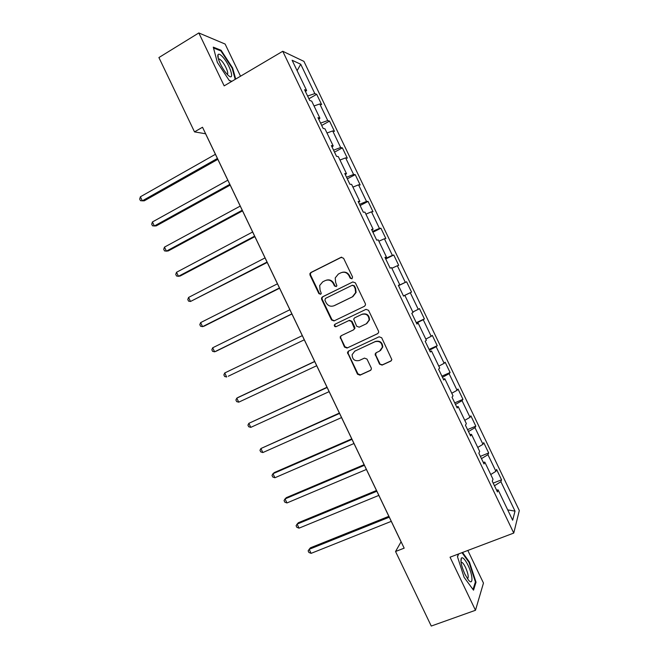 <?xml version="1.0" encoding="UTF-8"?>
<svg xmlns="http://www.w3.org/2000/svg" width="659" height="659" viewBox="0 0 659 659"><rect width="100%" height="100%" fill="white"/><g stroke="black" fill="none" stroke-linecap="round" stroke-linejoin="round"><path stroke-width="0.99" d="M351.964 278.815L352.565 276.994L343.578 258.246L341.032 257.339L310.826 272.529L309.911 273.592L310.002 275.1L318.874 293.617L320.628 294.268L321.287 293.469L320.06 290.075L319.697 285.454L322.721 281.838L325.225 280.586C328.643 279.309 331.32 280.289 333.281 283.527L334.434 285.94L336.205 286.583L336.889 285.734L335.637 282.365L335.225 277.917L338.347 274.07L340.884 272.801C344.336 271.508 347.046 272.488 349.015 275.75L350.176 278.172L351.964 278.815M379.526 364.13L382.08 365.102L390.787 361.132L391.85 359.625L381.685 337.746L379.114 336.782L348.479 351.107L347.474 352.4L357.499 374.205L360.02 375.177L370.366 370.457L371.412 369.048L371.231 367.92L366.989 359.073L364.452 358.109L359.32 360.481C354.707 361.404 352.31 359.46 352.128 354.649L354.839 351.123L375.012 341.716C379.51 340.728 381.956 342.565 382.352 347.244L379.526 351.14L376.141 352.705L375.095 354.13L379.526 364.13L382.5 364.789L391.339 360.737M240.535 76.205L225.123 44.054L198.82 32.95L224.175 85.868L282.752 51.27L513.756 533.065L450.048 557.184L475.485 610.275L431.258 626.05L395.548 551.501L404.173 548.156L202.511 127.245L194.512 131.882L205.575 133.769L401.067 541.822L395.548 551.501M198.82 32.95L158.91 57.555L194.512 131.882M364.485 306.27L365.523 304.895L365.358 303.684L355.374 282.859L352.82 281.937L322.482 296.855L321.534 298L321.658 299.417L331.51 319.986L334.022 320.925L364.485 306.27M368.529 310.298L378.513 331.123L378.686 332.26L377.632 333.701L347.021 348.051L344.5 347.095L340.135 337.004L341.123 335.752L353.43 329.912L354.451 328.594L351.469 321.485L348.94 320.538L336.148 326.658C334.912 326.905 334.294 326.378 334.294 325.076L334.978 324.22L365.967 309.359L368.529 310.298M282.752 51.27L303.931 61.369L519.308 510.536L513.756 533.065M493.196 483.113L501.54 479.793L496.589 469.472L495.914 471.309L487.948 454.685L488.673 452.964L483.731 442.65L482.965 444.298L474.999 427.683L475.814 426.142L470.872 415.829L470.015 417.295L462.05 400.68L462.956 399.321L458.013 389.008L457.074 390.293L449.109 373.686L450.097 372.508L445.154 362.203L444.133 363.298L436.167 346.692L437.246 345.703L432.304 335.39L431.184 336.312L423.226 319.706L424.396 318.898L419.453 308.585L418.251 309.326L410.285 292.72L411.546 292.094L406.603 281.788L405.31 282.349L397.352 265.742L398.695 265.305L393.752 255L392.377 255.371L384.419 238.772L385.844 238.509L380.91 228.203L379.444 228.393L371.487 211.803L373.002 211.72L368.06 201.423L366.511 201.432L358.554 184.833L360.16 184.94L355.226 174.643L353.586 174.462L345.629 157.872L347.318 158.16L342.383 147.863L340.654 147.509L332.704 130.919L334.484 131.388L329.541 121.091L327.729 120.548L319.78 103.965L321.65 104.616L316.707 94.328L314.813 93.603L300.726 64.236L292.118 60.257L306.608 90.481L304.565 89.706L309.722 100.448L311.723 101.148L319.912 118.216L317.959 117.64L323.116 128.381L325.027 128.884L333.207 145.96L331.353 145.573L336.51 156.323L338.322 156.628L346.51 173.704L344.756 173.515L349.904 184.265L351.626 184.38L359.822 201.456L358.15 201.465L363.307 212.214L364.938 212.132L373.126 229.208L371.552 229.414L376.709 240.164L378.241 239.884L386.438 256.969L384.955 257.372L390.112 268.122L391.553 267.653L399.749 284.737L398.365 285.331L403.522 296.089L404.873 295.413L403.506 296.056M501.54 479.793L500.898 481.696L515.017 511.137L512.653 520.215L498.13 489.917L497.438 491.96L492.273 481.194L492.998 479.225L484.802 462.116L484.011 463.961L478.854 453.194L479.67 451.423L471.473 434.322L470.592 435.97L465.435 425.212L466.35 423.63L458.145 406.529L457.173 407.987L452.016 397.22L453.021 395.845L444.825 378.744L443.754 380.004L438.597 369.246L439.701 368.06L431.505 350.967L430.343 352.03L425.187 341.271L426.381 340.283L418.185 323.19L416.933 324.055L411.776 313.297L413.061 312.506L404.873 295.413M490.749 474.529L495.914 471.309M481.457 458.639L487.948 454.685M484.802 462.116L483.236 462.338M477.759 447.428L482.965 444.298M468.458 431.521L474.999 427.683M471.473 434.322L469.941 434.619M464.768 420.335L470.015 417.295M455.46 404.412L462.05 400.68M458.145 406.529L456.654 406.9M451.777 393.25L457.074 390.293M442.461 377.302L449.109 373.686M444.825 378.744L443.359 379.18M438.787 366.165L444.133 363.298M429.462 350.193L436.167 346.692M431.505 350.967L430.072 351.469M425.805 339.08L431.184 336.312M416.472 323.091L423.226 319.706M418.185 323.19L416.793 323.758M412.822 312.004L418.251 309.326M403.481 295.998L410.285 292.72M398.481 285.578L405.31 282.349M391.858 268.279L397.352 265.742M399.749 284.737L398.398 285.405M385.49 258.485L392.377 255.371M378.884 241.21L384.419 238.772M386.438 256.969L385.12 257.71M372.508 231.4L379.444 228.393M365.902 214.15L371.487 211.803M373.126 229.208L371.841 230.024M359.526 204.323L366.511 201.432M352.936 187.098L358.554 184.833M359.822 201.456L358.57 202.338M346.543 177.246L353.586 174.462M339.962 160.046L345.629 157.872M346.51 173.704L345.3 174.651M333.561 150.17L340.654 147.509M326.996 132.994L332.704 130.919M333.207 145.96L332.029 146.973M320.579 123.109L327.729 120.548M314.03 105.959L319.78 103.965M319.912 118.216L318.758 119.304M307.605 96.041L314.813 93.603M297.118 70.678L300.726 64.236M306.608 90.481L305.496 91.634M475.485 610.275L483.467 583.067L467.832 550.454M507.702 509.893L515.017 511.137M494.464 485.765L500.898 481.696M498.13 489.917L496.532 490.074M308.906 98.751L316.707 94.328M321.707 125.441L329.541 121.091M334.5 152.138L342.383 147.863M347.301 178.836L355.226 174.643M360.111 205.542L368.06 201.423M372.912 232.248L380.91 228.203M385.721 258.962L393.752 255M398.53 285.685L406.603 281.788M403.465 295.957L411.546 292.094M416.274 322.679L424.396 318.898M429.091 349.41L437.246 345.703M441.909 376.141L450.097 372.508M454.726 402.88L462.956 399.321M467.544 429.619L475.814 426.142M480.37 456.366L488.673 452.964M235.7 79.064L232.652 68.009L221.094 50.273L213.277 47.143L217.346 62.424L229.307 80.579L231.762 81.386M458.466 553.997L457.445 556.624L464.109 577.333L473.524 590.167L476.029 582.194L469.447 562.061L462.527 552.456M220.37 50.71L221.094 50.273M232.166 68.297L232.652 68.009M475.221 582.49L476.029 582.194M468.911 562.259L469.447 562.061M352.013 278.79L350.654 278.024L349.492 275.602C347.787 272.653 345.341 271.574 342.136 272.348M326.419 280.149C329.615 279.334 332.07 280.404 333.784 283.37L334.937 285.775L336.288 286.541M341.708 257.15L311.369 272.389L310.455 273.452L310.546 274.96L319.409 293.444L320.735 294.211M352.82 281.937L323.009 296.665L322.062 297.819L322.177 299.227L332.012 319.755L334.352 320.76M353.916 285.973L352.128 285.322L325.488 298.395L324.903 300.191L326.123 302.72C328.058 305.949 330.736 306.937 334.154 305.694L352.392 296.822L355.638 292.604L355.143 288.527L353.916 285.973L354.385 285.808L352.425 285.223M354.385 285.808L355.605 288.354L356.107 292.431L352.862 296.632L334.657 305.496M378.011 333.462L347.021 348.051M341.354 335.645L340.621 336.749L340.769 338.026L344.986 346.815L347.499 347.771M353.586 329.829L354.913 328.347L354.748 327.111L351.939 321.254L349.418 320.307L336.148 326.658M366.05 309.318L335.48 323.981L334.797 324.838C334.788 326.139 335.406 326.666 336.65 326.419M366.322 323.8L369.098 320.076C368.826 315.266 366.396 313.371 361.807 314.384L354.699 317.786L353.685 319.104L356.659 326.23L359.204 327.177L366.322 323.8M366.766 323.561L369.534 319.846C369.271 315.043 366.841 313.149 362.261 314.162L361.807 314.384M354.699 317.786L362.261 314.162M376.091 352.73L375.696 354.954L379.938 363.817M380.482 350.563L382.772 346.955C382.368 342.293 379.922 340.456 375.441 341.444L375.012 341.716M354.558 351.272L375.441 341.444M348.562 351.066L348.109 353.339L357.952 373.875L360.473 374.847L370.91 370.078M215.411 154.305L140.383 196.794L142.311 200.83L144.28 200.822L217.824 159.354M140.383 196.794L139.692 199.067L140.458 200.674L142.311 200.83L217.396 158.457M227.248 74.352L227.281 74.393C235.691 83.479 230.609 65.134 222.462 56.674C220.18 54.277 218.706 53.618 218.03 54.705C216.498 56.971 222.297 69.327 227.248 74.352M227.157 74.261C229.291 74.105 225.23 64.533 221.35 60.554L219.373 58.98L218.426 59.063M213.5 47.967L220.905 50.924L232.116 68.108L235.205 79.352M231.919 81.296L229.184 80.398M468.03 565.265C465.056 559.392 462.84 556.979 461.374 558.041C460.262 560.9 461.44 566.279 464.908 574.17L468.318 579.854C473.384 586.403 473.038 575.348 468.03 565.265M467.462 578.684C468.887 577.515 468.236 573.758 465.518 567.399C464.15 564.606 462.923 562.918 461.844 562.325L461.061 562.349M457.519 556.839L458.648 553.931M461.992 552.662L469.027 562.415L475.403 581.93L473.022 589.476M227.816 180.195L152.427 221.951L154.363 225.979L156.274 225.872L230.172 185.121M152.427 221.951L151.71 224.167L152.476 225.782L154.363 225.979L229.802 184.347M240.222 206.094L164.478 247.109L166.406 251.145L168.267 250.922L242.52 210.888M164.478 247.109L163.729 249.275L164.503 250.89L166.406 251.145L242.215 210.246M252.636 232.001L176.521 272.274L178.457 276.302L180.261 275.981L254.868 236.663M176.521 272.274L175.755 274.391L176.521 275.997L178.457 276.302L254.621 236.153M265.042 257.908L188.573 297.44L190.5 301.476L267.216 262.439M188.573 297.44L187.782 299.507L188.548 301.114L190.5 301.476L267.035 262.06M277.455 283.815L200.624 322.613L202.56 326.642L204.257 326.098L279.573 288.222M200.624 322.613L199.809 324.623L200.575 326.23L202.56 326.642L279.449 287.967M289.878 309.73L212.676 347.787L214.612 351.815L216.259 351.165L291.929 314.013M212.676 347.787L211.836 349.748L212.61 351.354L214.612 351.815L291.863 313.882M228.269 376.231L304.285 339.805L228.269 376.231M302.292 335.645L224.735 372.961L226.663 376.997L224.637 376.487L223.871 374.872L224.735 372.961M314.656 361.462L238.352 397.286L236.795 398.143L238.723 402.179L316.699 365.729M314.714 361.569L236.795 398.143L235.897 400.005L236.672 401.619L238.723 402.179M327.021 387.261L248.847 423.333L250.782 427.37L329.121 391.652M327.136 387.5L248.847 423.333L247.932 425.137L248.707 426.752L250.782 427.37M339.385 413.061L260.915 448.524L262.842 452.56L341.543 417.584M339.558 413.424L260.915 448.524L259.967 450.278L260.742 451.893L262.842 452.56M351.749 438.869L274.375 472.528L272.974 473.714L274.91 477.75L353.974 443.515M351.98 439.364L272.974 473.714L272.01 475.419L272.785 477.034L274.91 477.75M364.114 464.686L286.385 497.619L285.042 498.912L286.97 502.949L366.404 469.455M364.411 465.303L285.042 498.912L284.045 500.568L284.82 502.183L286.97 502.949M376.478 490.494L298.403 522.711L297.11 524.111L299.038 528.156L378.826 495.403M376.841 491.243L297.11 524.111L296.089 525.717L296.863 527.332L299.038 528.156M388.851 516.318L310.422 547.802L309.178 549.318L311.106 553.354L391.265 521.351M389.271 517.191L309.178 549.318L308.132 550.875L308.906 552.481L311.106 553.354M349.492 275.602L349.015 275.75M334.937 285.775L334.434 285.94M333.784 283.37L333.281 283.527M319.409 293.444L318.874 293.617M310.546 274.96L310.002 275.1M311.369 272.389L310.826 272.529M341.527 257.224L341.032 257.339M350.654 278.024L350.176 278.172M332.012 319.755L331.51 319.986M322.177 299.227L321.658 299.417M323.009 296.665L322.482 296.855M352.862 296.632L352.392 296.822M355.605 288.354L355.143 288.527M344.986 346.815L344.5 347.095M340.769 338.026L340.283 338.289M354.748 327.111L354.287 327.358M351.939 321.254L351.469 321.485M349.418 320.307L348.94 320.538M335.48 323.981L334.978 324.22M375.696 354.954L375.268 355.25M355.3 350.835L354.839 351.123M370.803 370.127L370.366 370.457M360.473 374.847L360.02 375.177M357.952 373.875L357.499 374.205M348.109 353.339L347.639 353.636M382.5 364.789L382.08 365.102M310.455 273.452L309.911 273.592M322.062 297.819L321.534 298M356.107 292.431L355.638 292.604M340.621 336.749L340.135 337.004M354.913 328.347L354.451 328.594M334.797 324.838L334.294 325.076M369.534 319.846L369.098 320.076M375.523 353.834L375.095 354.13M382.772 346.955L382.352 347.244M347.952 352.104L347.474 352.4M218.549 59.475L219.373 58.98M218.269 58.536L218.03 54.705M460.995 561.888L461.374 558.041M461.102 562.605L461.844 562.325"/></g></svg>
